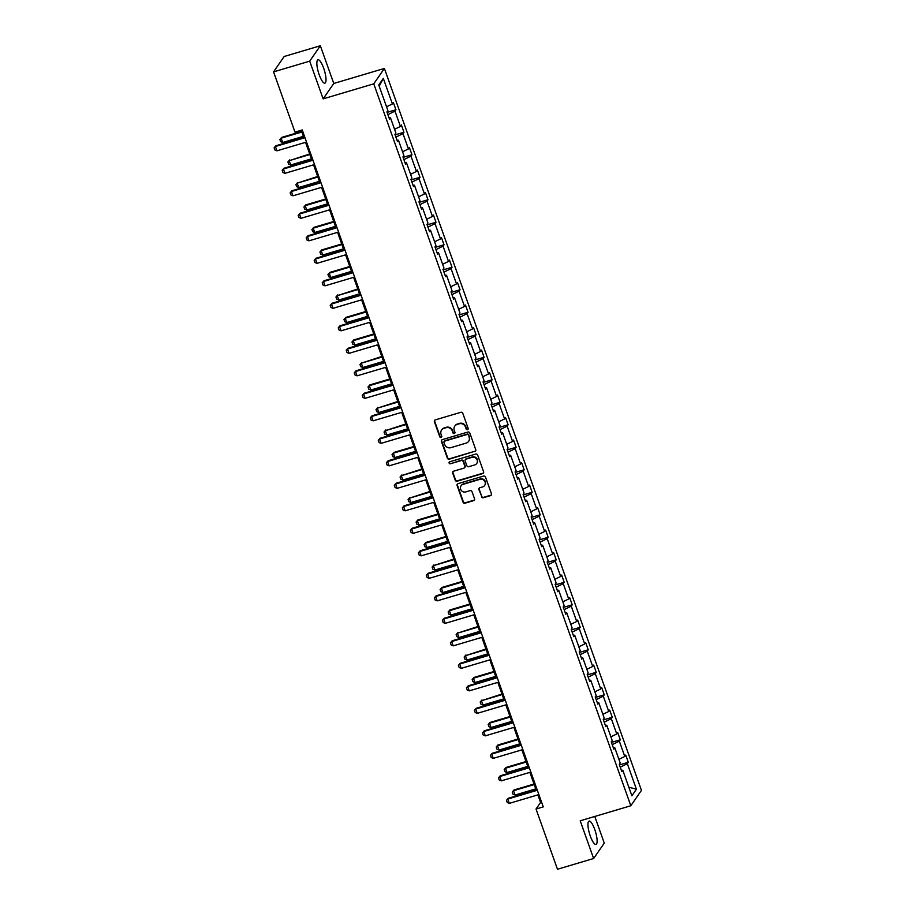 <?xml version="1.0" encoding="UTF-8"?>
<svg xmlns="http://www.w3.org/2000/svg" width="915" height="915" viewBox="0 0 915 915"><rect width="100%" height="100%" fill="white"/><g stroke="black" fill="none" stroke-linecap="round" stroke-linejoin="round"><path stroke-width="1.37" d="M467.496 429.615A1.075 1.018 -145.4 0 0 468.137 428.323L462.784 413.283A1.533 1.453 -145.4 0 0 460.863 412.288L435.311 419.882A1.533 1.453 -145.4 0 0 434.396 421.712L439.749 436.752A1.075 1.018 -145.4 0 0 441.625 437.073A1.075 1.018 -145.4 0 0 441.739 436.169L441.041 434.225A4.907 4.644 -145.4 0 1 443.969 428.346L446.097 427.705A4.907 4.644 -145.4 0 1 452.262 430.885L452.948 432.841A1.075 1.018 -145.4 0 0 454.824 433.15A1.075 1.018 -145.4 0 0 454.938 432.246L454.24 430.302A4.907 4.644 -145.4 0 1 457.18 424.423L459.307 423.782A4.907 4.644 -145.4 0 1 465.46 426.973L466.158 428.918A1.075 1.018 -145.4 0 0 467.496 429.615M454.904 425.955A4.907 4.644 -145.4 0 1 457.466 424L459.593 423.371A4.907 4.644 -145.4 0 1 465.746 426.55L466.444 428.495A1.075 1.018 -145.4 0 0 468.148 428.998M434.716 420.225A1.533 1.453 -145.4 0 0 434.682 421.3L440.035 436.341A1.075 1.018 -145.4 0 0 441.739 436.844M441.693 429.878A4.907 4.644 -145.4 0 1 444.255 427.923L446.394 427.294A4.907 4.644 -145.4 0 1 452.548 430.473L453.234 432.418A1.075 1.018 -145.4 0 0 454.938 432.921M594.773 829.539A12.181 3.134 73.5 0 0 589.066 821.11A12.181 3.134 73.5 0 0 590.289 836.024A12.181 3.134 73.5 0 0 595.997 844.454A12.181 3.134 73.5 0 0 594.773 829.539M323.681 68.236A12.181 3.134 73.5 0 0 317.974 59.807A12.181 3.134 73.5 0 0 319.198 74.733A12.181 3.134 73.5 0 0 324.905 83.151A12.181 3.134 73.5 0 0 323.681 68.236M481.439 496.742A1.533 1.453 -145.4 0 0 483.36 497.737L490.531 495.61A1.533 1.453 -145.4 0 0 491.447 493.768L485.499 477.07A1.533 1.453 -145.4 0 0 483.578 476.075L458.015 483.658A1.533 1.453 -145.4 0 0 457.1 485.499L463.047 502.198A1.533 1.453 -145.4 0 0 464.98 503.193L473.638 500.631A1.533 1.453 -145.4 0 0 474.553 498.789L472.003 491.641A1.533 1.453 -145.4 0 0 470.081 490.646L465.792 491.915A4.095 3.877 -145.4 0 1 461.069 485.808A4.095 3.877 -145.4 0 1 463.093 484.344L479.918 479.346A4.095 3.877 -145.4 0 1 484.641 485.465A4.095 3.877 -145.4 0 1 482.605 486.929L479.803 487.752A1.533 1.453 -145.4 0 0 478.888 489.594L481.725 496.33A1.533 1.453 -145.4 0 0 483.646 497.325L490.817 495.198A1.533 1.453 -145.4 0 0 491.412 494.843M580.202 820.789L593.629 858.51L557.475 869.25L536.03 809.032L543.258 806.881L302.225 129.964L294.985 132.115L273.551 71.885L309.705 61.156L323.132 98.866L373.755 83.837L630.824 805.76L580.202 820.789M474.851 451.575A1.533 1.453 -145.4 0 0 475.766 449.734L469.818 433.035A1.533 1.453 -145.4 0 0 467.897 432.04L442.345 439.623A1.533 1.453 -145.4 0 0 441.419 441.465L447.378 458.175A1.533 1.453 -145.4 0 0 449.299 459.17L475.137 451.164A1.533 1.453 -145.4 0 0 475.731 450.809M477.653 455.052L483.612 471.751A1.533 1.453 -145.4 0 1 482.685 473.593L457.134 481.187A1.533 1.453 -145.4 0 1 455.213 480.192L452.662 473.032A1.533 1.453 -145.4 0 1 453.577 471.202L463.951 468.125A1.533 1.453 -145.4 0 0 464.866 466.284L463.173 461.537A1.533 1.453 -145.4 0 0 461.251 460.542L450.454 463.756A1.075 1.018 -145.4 0 1 449.219 462.155A1.075 1.018 -145.4 0 1 449.757 461.766L475.731 454.057A1.533 1.453 -145.4 0 1 477.653 455.052M593.629 858.51L604.266 843.115L594.773 816.466M323.132 98.866L333.769 83.471L320.341 45.75L309.705 61.156M320.341 45.75L284.176 56.49L273.551 71.885M621.342 770.281L622.795 770.258L621.834 771.654L619.272 764.448L620.233 763.053L614.788 747.761L613.828 749.156L611.254 741.939L612.215 740.555L606.771 725.263L605.81 726.659L603.248 719.442L604.209 718.046L598.765 702.754L597.804 704.15L595.23 696.944L596.191 695.549L590.747 680.257L589.786 681.652L587.224 674.435L588.185 673.051L582.741 657.759L581.78 659.155L579.206 651.938L580.167 650.542L574.723 635.25L573.762 636.646L571.2 629.44L572.161 628.045L566.717 612.753L565.756 614.148L563.183 606.931L564.143 605.547L558.699 590.255L557.738 591.65L555.165 584.433L556.137 583.038L550.693 567.746L549.721 569.141L547.159 561.936L548.119 560.54L542.675 545.249L541.714 546.644L539.141 539.427L540.113 538.031L534.669 522.751L533.697 524.146L531.135 516.929L532.095 515.534L526.651 500.242L525.69 501.637L523.117 494.432L524.078 493.036L518.633 477.744L517.673 479.14L515.111 471.923L516.071 470.527L510.627 455.247L509.666 456.642L507.093 449.425L508.054 448.03L502.61 432.738L501.649 434.133L499.087 426.928L500.048 425.532L494.603 410.24L493.643 411.636L491.069 404.419L492.03 403.023L486.586 387.743L485.625 389.138L483.063 381.921L484.024 380.526L478.579 365.234L477.619 366.629L475.045 359.423L476.006 358.028L470.562 342.736L469.601 344.132L467.039 336.914L468 335.519L462.555 320.239L461.583 321.634L459.021 314.417L459.982 313.022L454.538 297.73L453.577 299.125L451.004 291.919L451.976 290.524L446.531 275.232L445.559 276.627L442.997 269.41L443.958 268.015L438.514 252.734L437.553 254.118L434.98 246.913L435.952 245.517L430.496 230.225L429.535 231.621L426.973 224.415L427.934 223.02L422.49 207.728L421.529 209.123L418.956 201.906L419.916 200.511L414.472 185.23L413.511 186.614L410.949 179.409L411.91 178.013L406.466 162.721L405.505 164.117L402.932 156.911L403.892 155.516L398.448 140.224L397.487 141.619L394.925 134.402L395.886 133.007L390.442 117.715L389.481 119.11L386.908 111.905L387.869 110.509L378.776 84.981L383.316 78.404L392.409 103.933L393.37 102.537L395.943 109.754L394.983 111.138L400.427 126.43L401.388 125.035L403.95 132.252L402.989 133.647L408.433 148.939L409.394 147.544L411.967 154.749L411.007 156.145L416.451 171.437L417.412 170.041L419.985 177.258L419.013 178.654L424.457 193.934L425.429 192.539L427.991 199.756L427.031 201.151L432.475 216.443L433.435 215.048L436.009 222.254L435.037 223.649L440.481 238.941L441.453 237.545L444.015 244.763L443.054 246.158L448.499 261.438L449.459 260.043L452.033 267.26L451.072 268.655L456.516 283.947L457.477 282.552L460.039 289.758L459.078 291.153L464.523 306.445L465.483 305.05L468.057 312.267L467.096 313.662L472.54 328.943L473.501 327.547L476.063 334.764L475.102 336.16L480.547 351.452L481.507 350.056L484.081 357.262L483.12 358.657L488.564 373.949L489.525 372.554L492.087 379.771L491.126 381.166L496.571 396.447L497.531 395.051L500.105 402.268L499.144 403.664L504.588 418.956L505.549 417.56L508.111 424.766L507.15 426.161L512.594 441.453L513.555 440.058L516.129 447.275L515.168 448.67L520.612 463.951L521.573 462.567L524.146 469.772L523.174 471.168L528.618 486.46L529.591 485.064L532.153 492.27L531.192 493.665L536.636 508.957L537.597 507.562L540.17 514.779L539.198 516.174L544.642 531.455L545.615 530.071L548.177 537.277L547.216 538.672L552.66 553.964L553.621 552.568L556.194 559.774L555.233 561.169L560.678 576.461L561.638 575.066L564.2 582.283L563.24 583.678L568.684 598.959L569.645 597.575L572.218 604.781L571.257 606.176L576.702 621.468L577.662 620.073L580.224 627.278L579.264 628.674L584.708 643.966L585.669 642.57L588.242 649.787L587.281 651.183L592.726 666.475L593.686 665.079L596.248 672.285L595.288 673.68L600.732 688.972L601.693 687.577L604.266 694.794L603.305 696.178L608.75 711.47L609.71 710.074L612.272 717.291L611.312 718.687L616.756 733.979L617.717 732.583L620.29 739.789L619.329 741.184L624.773 756.476L625.734 755.081L628.308 762.298L627.335 763.682L636.428 789.222L631.888 795.798L622.795 770.258M373.755 83.837L384.392 68.431L641.449 790.354L630.824 805.76M618.906 759.336L624.773 756.476M612.226 744.65L619.329 741.184M613.336 747.784L614.788 747.761M610.9 736.838L616.756 733.979M604.209 722.152L611.312 718.687M605.318 725.275L606.771 725.263M602.882 714.329L608.75 711.47M596.191 699.655L603.305 696.178M597.312 702.777L598.765 702.754M594.876 691.832L600.732 688.972M588.185 677.146L595.288 673.68M589.294 680.28L590.747 680.257M586.858 669.334L592.726 666.475M580.167 654.648L587.281 651.183M581.288 657.771L582.741 657.759M578.852 646.825L584.708 643.966M572.161 632.151L579.264 628.674M573.27 635.273L574.723 635.25M570.834 624.327L576.702 621.468M564.143 609.642L571.257 606.176M565.264 612.775L566.717 612.753M562.817 601.83L568.684 598.959M556.137 587.144L563.24 583.678M557.246 590.267L558.699 590.255M554.81 579.321L560.678 576.461M548.119 564.635L555.233 561.169M549.24 567.769L550.693 567.746M546.793 556.823L552.66 553.964M540.113 542.138L547.216 538.672M541.222 545.26L542.675 545.249M538.786 534.326L544.642 531.455M532.095 519.64L539.198 516.174M533.205 522.762L534.669 522.751M530.769 511.817L536.636 508.957M524.089 497.131L531.192 493.665M525.199 500.265L526.651 500.242M522.762 489.319L528.618 486.46M516.071 474.633L523.174 471.168M517.181 477.756L518.633 477.744M514.745 466.822L520.612 463.951M508.065 452.136L515.168 448.67M509.175 455.258L510.627 455.247M506.738 444.313L512.594 441.453M500.048 429.627L507.15 426.161M501.157 432.761L502.61 432.738M498.721 421.815L504.588 418.956M492.03 407.129L499.144 403.664M493.151 410.252L494.603 410.24M490.715 399.306L496.571 396.447M484.024 384.632L491.126 381.166M485.133 387.754L486.586 387.743M482.697 376.808L488.564 373.949M476.006 362.123L483.12 358.657M477.127 365.257L478.579 365.234M474.691 354.311L480.547 351.452M468 339.625L475.102 336.16M469.109 342.748L470.562 342.736M466.673 331.802L472.54 328.943M459.982 317.128L467.096 313.662M461.103 320.25L462.555 320.239M458.655 309.304L464.523 306.445M451.976 294.619L459.078 291.153M453.085 297.752L454.538 297.73M450.649 286.807L456.516 283.947M443.958 272.121L451.072 268.655M445.079 275.243L446.531 275.232M442.631 264.298L448.499 261.438M435.952 249.623L443.054 246.158M437.061 252.746L438.514 252.734M434.625 241.8L440.481 238.941M427.934 227.114L435.037 223.649M429.043 230.248L430.496 230.225M426.607 219.303L432.475 216.443M419.928 204.617L427.031 201.151M421.037 207.739L422.49 207.728M418.601 196.794L424.457 193.934M411.91 182.119L419.013 178.654M413.02 185.242L414.472 185.23M410.583 174.296L416.451 171.437M403.892 159.61L411.007 156.145M405.013 162.744L406.466 162.721M402.577 151.799L408.433 148.939M395.886 137.113L402.989 133.647M396.996 140.235L398.448 140.224M394.559 129.29L400.427 126.43M387.869 114.615L394.983 111.138M388.989 117.738L390.442 117.715M386.553 106.792L392.409 103.933M383.316 78.404L379.199 86.136M333.769 83.471L384.392 68.431M537.894 794.872L540.582 802.432L536.03 809.032M301.229 130.25L303.803 137.467M305.53 142.328L311.809 159.965M313.548 164.837L319.827 182.474M321.554 187.335L327.833 204.971M329.572 209.832L335.851 227.469M337.578 232.341L343.857 249.978M345.596 254.839L351.875 272.476M353.613 277.337L359.892 294.973M361.619 299.846L367.899 317.482M369.637 322.343L375.916 339.98M377.643 344.852L383.923 362.477M385.661 367.35L391.94 384.986M393.667 389.847L399.947 407.484M401.685 412.356L407.964 429.981M409.691 434.854L415.97 452.49M417.709 457.351L423.988 474.988M425.715 479.86L431.994 497.486M433.733 502.358L440.012 519.995M441.739 524.855L448.03 542.492M449.757 547.364L456.036 565.001M457.775 569.862L464.054 587.499M465.781 592.36L472.06 609.996M473.798 614.869L480.078 632.505M481.805 637.366L488.084 655.003M489.822 659.864L496.102 677.5M497.829 682.373L504.108 700.009M505.846 704.87L512.125 722.507M513.853 727.368L520.132 745.004M521.87 749.877L528.149 767.513M529.876 772.374L536.156 790.011M541.577 802.135L540.582 802.432M620.233 767.159L627.335 763.682M636.428 789.222L628.834 787.197M387.079 112.385L395.943 109.754M395.097 134.882L403.95 132.252M403.103 157.38L411.967 154.749M411.121 179.889L419.985 177.258M419.127 202.387L427.991 199.756M427.145 224.884L436.009 222.254M435.151 247.393L444.015 244.763M443.169 269.891L452.033 267.26M451.175 292.388L460.039 289.758M459.193 314.897L468.057 312.267M467.199 337.395L476.063 334.764M475.217 359.892L484.081 357.262M483.223 382.401L492.087 379.771M491.241 404.899L500.105 402.268M499.258 427.408L508.111 424.766M507.265 449.906L516.129 447.275M515.282 472.403L524.146 469.772M523.288 494.912L532.153 492.27M531.306 517.41L540.17 514.779M539.312 539.907L548.177 537.277M547.33 562.416L556.194 559.774M555.336 584.914L564.2 582.283M563.354 607.411L572.218 604.781M571.36 629.92L580.224 627.278M579.378 652.418L588.242 649.787M587.384 674.915L596.248 672.285M595.402 697.424L604.266 694.794M603.42 719.922L612.272 717.291M611.426 742.42L620.29 739.789M619.444 764.929L628.308 762.298M441.751 439.978A1.533 1.453 -145.4 0 0 441.716 441.053L447.664 457.752A1.533 1.453 -145.4 0 0 449.585 458.747L475.137 451.164M468.389 435.185A1.075 1.018 -145.4 0 0 467.039 434.488L444.61 441.144A1.075 1.018 -145.4 0 0 443.969 442.437L444.701 444.484A4.907 4.644 -145.4 0 0 450.855 447.664L466.181 443.112A4.907 4.644 -145.4 0 0 469.121 437.233L468.674 434.762A1.075 1.018 -145.4 0 0 467.325 434.065L467.039 434.488M444.244 441.339A1.075 1.018 -145.4 0 1 444.896 440.733L467.325 434.065M468.743 441.156A4.907 4.644 -145.4 0 0 469.406 436.821L469.121 437.233M468.674 434.762L469.406 436.821M452.994 471.545A1.533 1.453 -145.4 0 0 452.959 472.62L455.498 479.769A1.533 1.453 -145.4 0 0 457.42 480.764L482.983 473.181A1.533 1.453 -145.4 0 0 483.578 472.826M464.831 467.359A1.533 1.453 -145.4 0 0 465.152 465.872L463.459 461.126A1.533 1.453 -145.4 0 0 461.537 460.131L450.454 463.756M449.391 461.961A1.075 1.018 -145.4 0 0 450.752 463.333M474.702 464.934A4.095 3.877 -145.4 0 0 476.521 458.861A4.095 3.877 -145.4 0 0 472.003 457.351L466.078 459.113A1.533 1.453 -145.4 0 0 465.163 460.954L466.844 465.689A1.533 1.453 -145.4 0 0 468.777 466.684L474.702 464.934M476.864 463.253A4.095 3.877 -145.4 0 0 472.289 456.94L472.003 457.351M465.483 459.467A1.533 1.453 -145.4 0 1 466.364 458.701L472.289 456.94M479.208 488.107A1.533 1.453 -145.4 0 0 479.174 489.182L481.725 496.33M484.767 485.247A4.095 3.877 -145.4 0 0 480.203 478.934L479.918 479.346M461.217 485.602A4.095 3.877 -145.4 0 1 463.379 483.932L480.203 478.934M457.42 484.012A1.533 1.453 -145.4 0 0 457.386 485.076L463.345 501.786A1.533 1.453 -145.4 0 0 465.266 502.781L473.924 500.208A1.533 1.453 -145.4 0 0 474.519 499.865M301.664 131.486L281.671 137.422L281.145 138.176L282.689 142.5L303.403 136.346M282.689 142.5L280.642 141.665L279.876 139.503L281.671 137.422M301.859 132.023L281.145 138.176L279.876 139.503M306.525 142.042L276.948 150.826L274.889 149.991L274.123 147.818L275.918 145.748L304.787 137.17M276.948 150.826L275.404 146.492L304.981 137.708M274.123 147.818L275.918 145.748M309.682 153.983L289.163 160.674L290.707 164.997L311.409 158.844M290.707 164.997L288.648 164.162L287.882 162.001L289.678 159.919M309.876 154.521L289.163 160.674L287.882 162.001M317.699 176.481L297.169 183.172L298.713 187.506L319.426 181.353M298.713 187.506L296.666 186.66L295.9 184.498L297.695 182.428M317.882 177.018L297.169 183.172L295.9 184.498M314.531 164.54L284.954 173.324L282.907 172.489L282.14 170.327L283.936 168.246L312.804 159.679M284.954 173.324L283.41 169L312.999 160.217M282.14 170.327L283.936 168.246M322.549 187.037L292.972 195.821L290.913 194.987L290.147 192.825L291.942 190.755L320.81 182.177M292.972 195.821L291.428 191.498L321.005 182.714M290.147 192.825L291.942 190.755M325.706 198.99L305.701 204.926L305.187 205.681L306.731 210.004L327.444 203.851M306.731 210.004L304.684 209.169L303.906 207.007L305.701 204.926M325.9 199.527L305.187 205.681L303.906 207.007M330.555 209.546L300.978 218.33L298.931 217.495L298.164 215.334L299.96 213.252L328.828 204.674M300.978 218.33L299.445 213.996L329.023 205.212M298.164 215.334L299.96 213.252M333.723 221.487L313.719 227.423L313.204 228.178L314.737 232.502L335.45 226.348M314.737 232.502L312.69 231.667L311.924 229.505L313.719 227.423M333.906 222.025L313.204 228.178L311.924 229.505M338.573 232.044L308.996 240.828L306.948 239.993L306.17 237.831L307.966 235.75L336.834 227.183M308.996 240.828L307.451 236.505L337.029 227.721M306.17 237.831L307.966 235.75M341.73 243.985L321.725 249.932L321.211 250.676L322.755 255.011L343.468 248.857M322.755 255.011L320.707 254.176L319.93 252.002L321.725 249.932M341.924 244.522L321.211 250.676L319.93 252.002M346.579 254.542L317.002 263.326L314.954 262.491L314.188 260.329L315.984 258.259L344.852 249.681M317.002 263.326L315.469 259.002L345.047 250.218M314.188 260.329L315.984 258.259M349.747 266.494L329.743 272.43L329.228 273.185L330.761 277.508L351.474 271.355M330.761 277.508L328.714 276.673L327.947 274.511L329.743 272.43M349.93 267.031L329.228 273.185L327.947 274.511M354.597 277.051L325.019 285.835L322.972 285L322.194 282.838L323.99 280.756L352.858 272.178M325.019 285.835L323.475 281.5L353.053 272.716M322.194 282.838L323.99 280.756M357.754 288.991L337.235 295.682L338.779 300.006L359.492 293.864M338.779 300.006L336.731 299.171L335.954 297.009L337.749 294.927M357.948 289.529L337.235 295.682L335.954 297.009M362.603 299.548L333.026 308.332L330.978 307.497L330.212 305.335L332.008 303.254L360.876 294.687M333.026 308.332L331.493 304.009L361.07 295.225M330.212 305.335L332.008 303.254M365.771 311.489L345.767 317.436L345.252 318.18L346.785 322.515L367.498 316.361M346.785 322.515L344.738 321.68L343.971 319.507L345.767 317.436M365.966 312.038L345.252 318.18L343.971 319.507M370.621 322.046L341.043 330.83L338.996 329.995L338.218 327.833L340.014 325.763L368.894 317.185M341.043 330.83L339.499 326.506L369.077 317.722M338.218 327.833L340.014 325.763M373.778 333.998L353.773 339.934L353.259 340.689L354.803 345.012L375.516 338.859M354.803 345.012L352.755 344.177L351.978 342.016L353.773 339.934M373.972 334.535L353.259 340.689L351.978 342.016M378.638 344.555L349.05 353.339L347.002 352.504L346.236 350.342L348.032 348.26L376.9 339.682M349.05 353.339L347.517 349.004L377.094 340.231M346.236 350.342L348.032 348.26M381.795 356.495L361.276 363.186L362.82 367.51L383.522 361.368M362.82 367.51L360.762 366.675L359.995 364.513L361.791 362.432M381.99 357.033L361.276 363.186L359.995 364.513M386.645 367.052L357.067 375.836L355.02 375.001L354.242 372.84L356.049 370.758L384.918 362.191M357.067 375.836L355.523 371.513L385.101 362.729M354.242 372.84L356.049 370.758M389.801 378.993L369.809 384.941L369.283 385.684L370.827 390.019L391.54 383.865M370.827 390.019L368.779 389.184L368.002 387.011L369.809 384.941M389.996 379.542L369.283 385.684L368.002 387.011M394.662 389.561L365.085 398.345L363.026 397.499L362.26 395.337L364.056 393.267L392.924 384.689M365.085 398.345L363.541 394.01L393.118 385.226M362.26 395.337L364.056 393.267M397.819 401.502L377.3 408.193L378.844 412.516L399.546 406.363M378.844 412.516L376.786 411.681L376.019 409.52L377.815 407.438M398.014 402.04L377.3 408.193L376.019 409.52M402.669 412.059L373.091 420.843L371.044 420.008L370.278 417.846L372.073 415.765L400.942 407.186M373.091 420.843L371.547 416.519L401.125 407.735M370.278 417.846L372.073 415.765M405.825 424L385.307 430.691L386.851 435.014L407.564 428.872M386.851 435.014L384.803 434.179L384.037 432.017L385.833 429.936M406.02 424.537L385.307 430.691L384.037 432.017M410.686 434.556L381.109 443.34L379.05 442.505L378.284 440.344L380.08 438.262L408.948 429.695M381.109 443.34L379.565 439.017L409.142 430.233M378.284 440.344L380.08 438.262M413.843 446.497L393.839 452.445L393.324 453.188L394.868 457.523L415.582 451.37M394.868 457.523L392.81 456.688L392.043 454.515L393.839 452.445M414.038 447.046L393.324 453.188L392.043 454.515M418.693 457.065L389.115 465.849L387.068 465.003L386.302 462.841L388.097 460.771L416.966 452.193M389.115 465.849L387.571 461.515L417.16 452.731M386.302 462.841L388.097 460.771M421.861 469.006L401.33 475.697L402.875 480.02L423.588 473.867M402.875 480.02L400.827 479.185L400.061 477.024L401.857 474.942M422.044 469.544L401.33 475.697L400.061 477.024M426.71 479.563L397.133 488.347L395.086 487.512L394.308 485.35L396.103 483.269L424.972 474.691M397.133 488.347L395.589 484.024L425.166 475.24M394.308 485.35L396.103 483.269M429.867 491.504L409.348 498.195L410.892 502.518L431.606 496.376M410.892 502.518L408.845 501.683L408.067 499.521L409.863 497.451M430.061 492.041L409.348 498.195L408.067 499.521M434.716 502.06L405.139 510.844L403.092 510.01L402.325 507.848L404.121 505.766L432.989 497.2M405.139 510.844L403.606 506.521L433.184 497.737M402.325 507.848L404.121 505.766M437.885 514.013L417.881 519.949L417.366 520.692L418.898 525.027L439.612 518.874M418.898 525.027L416.851 524.192L416.085 522.019L417.881 519.949M438.068 514.55L417.366 520.692L416.085 522.019M442.734 524.569L413.157 533.354L411.11 532.519L410.332 530.345L412.127 528.275L440.996 519.697M413.157 533.354L411.613 529.019L441.19 520.235M410.332 530.345L412.127 528.275M445.891 536.51L425.887 542.446L425.372 543.201L426.916 547.525L447.629 541.371M426.916 547.525L424.869 546.69L424.091 544.528L425.887 542.446M446.085 537.048L425.372 543.201L424.091 544.528M450.74 547.067L421.163 555.851L419.116 555.016L418.349 552.854L420.145 550.773L449.013 542.206M421.163 555.851L419.63 551.528L449.208 542.744M418.349 552.854L420.145 550.773M453.909 559.008L433.39 565.699L434.922 570.022L455.636 563.88M434.922 570.022L432.875 569.187L432.109 567.025L433.904 564.955M454.092 559.545L433.39 565.699L432.109 567.025M458.758 569.565L429.181 578.349L427.133 577.514L426.356 575.352L428.151 573.27L457.02 564.704M429.181 578.349L427.637 574.025L457.214 565.241M426.356 575.352L428.151 573.27M461.915 581.517L441.911 587.453L441.396 588.196L442.94 592.531L463.653 586.378M442.94 592.531L440.893 591.696L440.115 589.535L441.911 587.453M462.109 582.054L441.396 588.196L440.115 589.535M466.764 592.074L437.187 600.858L435.14 600.023L434.373 597.85L436.169 595.779L465.037 587.201M437.187 600.858L435.654 596.523L465.232 587.739M434.373 597.85L436.169 595.779M469.933 604.014L449.928 609.95L449.414 610.705L450.946 615.029L471.66 608.875M450.946 615.029L448.899 614.194L448.133 612.032L449.928 609.95M470.127 604.552L449.414 610.705L448.133 612.032M474.782 614.571L445.205 623.355L443.157 622.52L442.38 620.359L444.175 618.277L473.055 609.71M445.205 623.355L443.661 619.032L473.238 610.248M442.38 620.359L444.175 618.277M477.939 626.512L457.42 633.203L458.964 637.526L479.677 631.384M458.964 637.526L456.917 636.691L456.139 634.53L457.935 632.459M478.133 627.05L457.42 633.203L456.139 634.53M482.8 637.069L453.222 645.853L451.164 645.018L450.397 642.856L452.193 640.774L481.061 632.208M453.222 645.853L451.678 641.529L481.256 632.745M450.397 642.856L452.193 640.774M485.957 649.021L465.438 655.7L466.982 660.035L487.684 653.882M466.982 660.035L464.923 659.2L464.157 657.039L465.952 654.957M486.151 649.558L465.438 655.7L464.157 657.039M490.806 659.578L461.229 668.362L459.181 667.527L458.404 665.354L460.211 663.284L489.079 654.705M461.229 668.362L459.685 664.027L489.262 655.243M458.404 665.354L460.211 663.284M493.963 671.519L473.97 677.455L473.444 678.209L474.988 682.533L495.701 676.379M474.988 682.533L472.941 681.698L472.163 679.536L473.97 677.455M494.157 672.056L473.444 678.209L472.163 679.536M498.824 682.075L469.246 690.859L467.188 690.024L466.421 687.863L468.217 685.781L497.085 677.214M469.246 690.859L467.702 686.536L497.28 677.752M466.421 687.863L468.217 685.781M501.98 694.016L481.462 700.707L483.006 705.03L503.707 698.888M483.006 705.03L480.947 704.195L480.181 702.034L481.976 699.964M502.175 694.554L481.462 700.707L480.181 702.034M506.83 704.573L477.253 713.357L475.205 712.522L474.439 710.36L476.235 708.279L505.103 699.712M477.253 713.357L475.709 709.034L505.286 700.25M474.439 710.36L476.235 708.279M509.987 716.525L489.994 722.461L489.468 723.205L491.012 727.539L511.725 721.386M491.012 727.539L488.965 726.704L488.198 724.543L489.994 722.461M510.181 717.063L489.468 723.205L488.198 724.543M514.848 727.082L485.27 735.866L483.212 735.031L482.445 732.858L484.241 730.788L513.109 722.21M485.27 735.866L483.726 731.531L513.304 722.747M482.445 732.858L484.241 730.788M518.004 739.023L498 744.959L497.486 745.714L499.03 750.037L519.743 743.884M499.03 750.037L496.971 749.202L496.204 747.04L498 744.959M518.199 739.56L497.486 745.714L496.204 747.04M522.854 749.579L493.276 758.363L491.229 757.529L490.463 755.367L492.259 753.285L521.127 744.719M493.276 758.363L491.732 754.04L521.321 745.256M490.463 755.367L492.259 753.285M526.022 761.52L506.018 767.468L505.503 768.211L507.036 772.546L527.749 766.393M507.036 772.546L504.988 771.7L504.222 769.538L506.018 767.468M526.205 762.058L505.503 768.211L504.222 769.538M530.872 772.077L501.294 780.861L499.247 780.026L498.469 777.864L500.265 775.794L529.133 767.216M501.294 780.861L499.75 776.538L529.327 767.754M498.469 777.864L500.265 775.794M534.028 784.029L514.024 789.965L513.509 790.72L515.053 795.043L535.767 788.89M515.053 795.043L513.006 794.209L512.228 792.047L514.024 789.965M534.223 784.567L513.509 790.72L512.228 792.047M538.878 794.586L509.3 803.37L507.253 802.535L506.487 800.362L508.282 798.292L537.151 789.714M509.3 803.37L507.768 799.035L537.345 790.251M506.487 800.362L508.282 798.292"/></g></svg>
